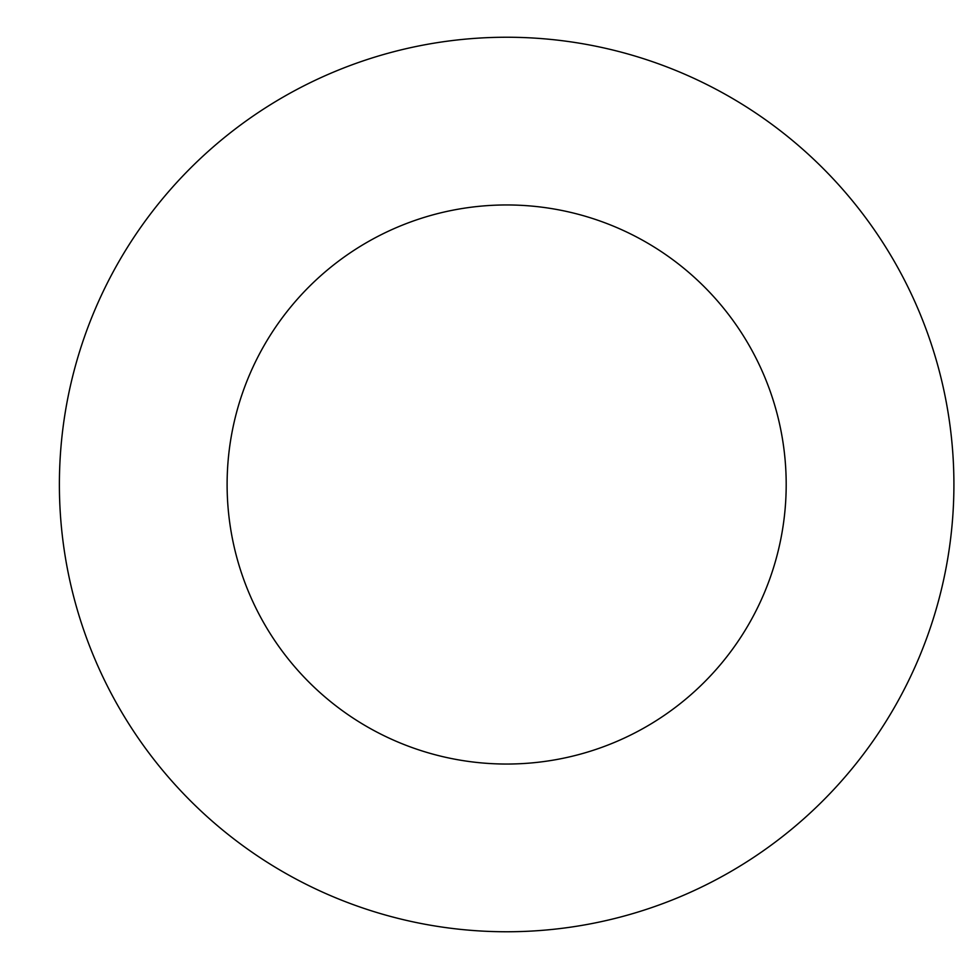 <?xml version="1.0" encoding="UTF-8"?>
<svg xmlns="http://www.w3.org/2000/svg" width="969" height="969" viewBox="0 0 969 969"><rect width="100%" height="100%" fill="white"/><g stroke="black" fill="none" stroke-linecap="round" stroke-linejoin="round"><path stroke-width="1.45" d="M227.109 484.5A279.544 279.544 0 0 1 646.42 242.407A279.544 279.544 0 0 1 646.42 726.593A279.544 279.544 0 0 1 227.109 484.5M59.388 484.5A447.266 447.266 0 0 0 730.275 871.846A447.266 447.266 0 0 0 730.275 97.154A447.266 447.266 0 0 0 59.388 484.5"/></g></svg>
